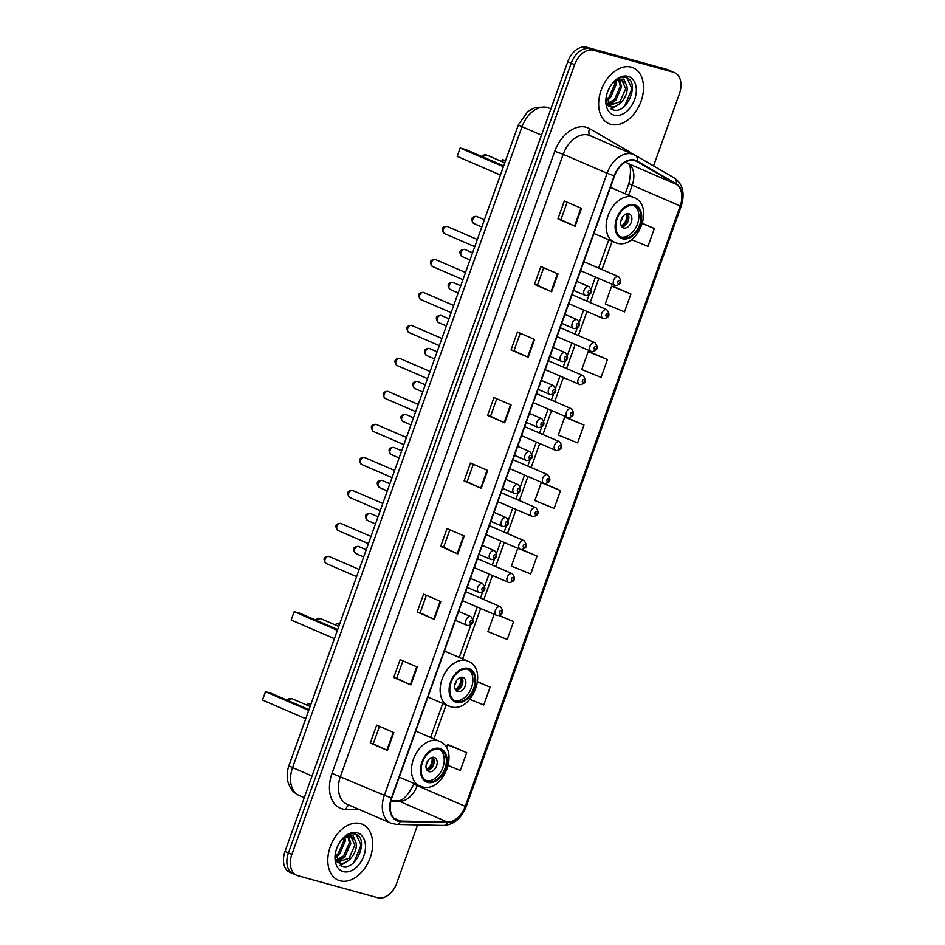 <?xml version="1.0" encoding="UTF-8"?>
<svg xmlns="http://www.w3.org/2000/svg" width="945" height="945" viewBox="0 0 945 945"><rect width="100%" height="100%" fill="white"/><g stroke="black" fill="none" stroke-linecap="round" stroke-linejoin="round"><path stroke-width="1.42" d="M653.55 165.907L679.467 93.531A19.03 12.876 113.4 0 0 674.529 72.635L667.666 69.67A19.03 12.876 113.4 0 0 666.52 69.268L586.656 47.25A19.03 12.876 113.4 0 0 567.78 61.673L285 851.469A19.03 12.876 113.4 0 0 289.926 872.365L293.363 873.853A19.03 12.876 113.4 0 0 294.509 874.255M674.529 72.635A19.03 12.876 113.4 0 0 673.383 72.222L593.519 50.215A19.03 12.876 113.4 0 0 574.631 64.638L291.851 854.422L288.426 852.945A19.03 12.876 113.4 0 0 293.363 873.853A19.03 12.876 113.4 0 1 288.426 852.945L571.205 63.161L288.426 852.945L285 851.469M593.519 50.215L590.082 48.727A19.03 12.876 113.4 0 0 571.205 63.161A19.03 12.876 113.4 0 1 590.082 48.727L669.958 70.745L586.656 47.25M671.104 71.147A19.03 12.876 113.4 0 0 669.958 70.745A19.03 12.876 113.4 0 1 671.104 71.147M339.999 880.787A30.441 20.601 113.4 0 0 369.696 859.04A30.441 20.601 113.4 0 0 362.301 824.253A30.441 20.601 113.4 0 0 360.47 823.603A30.441 20.601 113.4 0 0 330.774 845.35A30.441 20.601 113.4 0 0 338.168 880.138A30.441 20.601 113.4 0 0 339.999 880.787A30.441 20.601 113.4 0 0 369.696 859.04A30.441 20.601 113.4 0 0 362.301 824.253A30.441 20.601 113.4 0 0 360.47 823.603A30.441 20.601 113.4 0 0 330.774 845.35A30.441 20.601 113.4 0 0 338.168 880.138A30.441 20.601 113.4 0 0 339.999 880.787M610.836 124.35A30.441 20.601 113.4 0 0 640.545 102.615A30.441 20.601 113.4 0 0 633.15 67.816A30.441 20.601 113.4 0 0 631.319 67.178A30.441 20.601 113.4 0 0 601.611 88.924A30.441 20.601 113.4 0 0 609.005 123.712A30.441 20.601 113.4 0 0 610.836 124.35A30.441 20.601 113.4 0 0 640.545 102.615A30.441 20.601 113.4 0 0 633.15 67.816A30.441 20.601 113.4 0 0 631.319 67.178A30.441 20.601 113.4 0 0 601.611 88.924A30.441 20.601 113.4 0 0 609.005 123.712A30.441 20.601 113.4 0 0 610.836 124.35M398.282 820.732A20.294 13.738 -66.6 0 1 397.065 820.307A20.294 13.738 -66.6 0 1 391.797 798.005L614.534 175.947A20.294 13.738 -66.6 0 1 635.89 160.981A20.294 13.738 -66.6 0 1 636.871 161.489L675.923 184.157A20.294 13.738 -66.6 0 1 680.199 205.963L465.235 806.345A20.294 13.738 -66.6 0 1 447.505 822.079L400.704 821.087A20.294 13.738 -66.6 0 1 398.282 820.732M398.117 821.217A20.802 14.08 113.4 0 0 400.585 821.571L447.398 822.563A20.802 14.08 113.4 0 0 465.566 806.428L680.53 206.045A20.802 14.08 113.4 0 0 676.147 183.696L637.095 161.028A20.802 14.08 113.4 0 0 614.191 175.853L391.466 797.911A20.802 14.08 113.4 0 0 398.117 821.217M581.482 208.408L564.342 201.001L557.94 218.874L575.092 226.28L581.482 208.408M567.154 202.218L560.905 219.701L575.092 226.28M560.905 219.689L557.94 218.874M558.022 273.932L540.883 266.525L534.492 284.386L551.632 291.792L558.022 273.932M543.706 267.742L537.445 285.225L551.632 291.792M537.445 285.213L534.492 284.386M534.563 339.444L517.423 332.038L511.032 349.91L528.172 357.316L534.563 339.444M520.246 333.254L513.986 350.737L528.172 357.316M513.986 350.725L511.032 349.91M511.103 404.968L493.963 397.561L487.573 415.422L504.713 422.828L511.103 404.968M496.786 398.778L490.526 416.261L504.713 422.828M490.526 416.237L487.573 415.422M393.817 732.552L376.677 725.146L370.275 743.018L387.415 750.424L393.817 732.552M379.488 726.362L373.228 743.845L387.415 750.424M373.24 743.833L370.275 743.018M417.277 667.028L400.137 659.634L393.734 677.494L410.874 684.901L417.277 667.028M402.948 660.85L396.687 678.321L410.874 684.901M396.687 678.309L393.734 677.494M440.736 601.516L423.596 594.11L417.194 611.982L434.334 619.388L440.736 601.516M426.408 595.326L420.147 612.809L434.334 619.388M420.147 612.797L417.194 611.982M464.196 535.992L447.044 528.598L440.654 546.458L457.793 553.864L464.196 535.992M449.867 529.814L443.607 547.285L457.793 553.864M443.607 547.273L440.654 546.458M487.655 470.48L470.504 463.074L464.113 480.946L481.253 488.352L487.655 470.48M473.327 464.29L467.066 481.773L481.253 488.352M467.066 481.761L464.113 480.946M291.851 854.422A19.03 12.876 113.4 0 0 296.789 875.33A19.03 12.876 113.4 0 0 297.935 875.731L377.799 897.75A19.03 12.876 113.4 0 0 396.676 883.327L417.607 824.879M607.446 359.537L588.168 351.646L581.777 369.519L601.044 377.398L607.446 359.537L590.294 352.166M613.766 286.607L630.906 294.013L611.628 286.134L605.237 303.995L624.503 311.885L630.906 294.013M631.543 239.652L647.963 246.361L654.365 228.501L642.576 223.41M517.754 548.324L511.399 566.067L530.677 573.958L537.067 556.085L522.349 549.73M494.117 614.321L487.939 631.591L507.217 639.47L513.607 621.609L499.562 615.538M469.878 699.312L483.757 704.994L490.148 687.121L477.627 681.711M449.548 745.239L466.7 752.645L447.422 744.755L446.359 747.696M448.296 765.604L460.298 770.506L466.7 752.645M583.986 425.049L564.708 417.17L558.318 435.031L577.596 442.921L583.986 425.049L566.835 417.678M560.527 490.573L541.249 482.682L534.858 500.555L554.136 508.434L560.527 490.573L544.391 483.592M541.249 482.682L543.41 483.202M537.067 556.085L521.557 549.742M513.607 621.609L499.09 615.668M490.148 687.121L477.603 681.983M447.422 744.755L449.726 745.31M564.708 417.17L567.012 417.725M588.168 351.646L590.471 352.202M611.628 286.134L613.931 286.689M654.365 228.501L642.505 223.646M339.149 843.2L336.597 848.669M344.972 837.589L345.327 841.026L339.598 854.103L335.499 857.209M343.838 838.215L343.968 840.436L338.239 853.512L335.357 855.898M348.811 836.632L350.772 843.377L345.043 856.453L336.491 860.848M347.925 836.691L349.402 842.786L343.673 855.863L336.207 860.127M335.38 853.347L341.759 866.092C356.336 871.869 369.341 838.51 355.875 834.281L355.178 834.057C352.083 833.254 348.847 833.986 345.48 836.23L352.934 835.498L355.686 841.688A14.34 9.698 113.4 0 0 351.635 837.187A14.34 9.698 113.4 0 0 350.772 836.88A14.34 9.698 113.4 0 0 342.007 839.562M355.686 841.688C359.194 850.405 347.937 866.234 339.019 862.903L337.093 862.053M351.197 837.01L354.847 845.137L349.118 858.214L337.412 862.23M343.283 871.621A20.672 13.998 113.4 0 0 363.801 855.934A20.672 13.998 113.4 0 0 357.186 832.781A20.672 13.998 113.4 0 0 341.641 839.632A20.672 13.998 113.4 0 0 335.203 854.552A20.672 13.998 113.4 0 0 343.283 871.621M356.029 834.352L361.12 845.102L353.926 862.265L352.52 863.647M346.331 861.934L340.106 865.277M340.885 859.584L337.07 862.017M349.957 859.324L340.672 865.608M344.512 856.973L337.719 862.324M339.066 854.623L335.617 857.93M427.99 781.527A17.128 11.588 113.4 0 0 444.693 769.289A17.128 11.588 113.4 0 0 440.535 749.716A17.128 11.588 113.4 0 0 439.508 749.361A17.128 11.588 113.4 0 0 422.805 761.587A17.128 11.588 113.4 0 0 426.963 781.161A17.128 11.588 113.4 0 0 427.99 781.527M425.923 780.617A17.128 11.588 113.4 0 0 442.248 769.112A17.128 11.588 113.4 0 0 439.437 749.338M309.003 709.589L271.321 693.311L265.498 691.705L262.509 700.044L305.743 718.72M262.509 700.044L265.498 691.705L308.731 710.38M310.929 704.238L307.763 703.364L310.775 704.663M307.031 705.183L307.763 703.364L307.101 705.206M429.054 771.663A7.607 5.15 113.4 0 0 436.472 766.23A7.607 5.15 113.4 0 0 434.629 757.524A7.607 5.15 113.4 0 0 434.168 757.37A7.607 5.15 113.4 0 0 426.738 762.804A7.607 5.15 113.4 0 0 428.593 771.498A7.607 5.15 113.4 0 0 429.054 771.663M427.246 770.494A7.607 5.15 113.4 0 0 433.342 765.261A7.607 5.15 113.4 0 0 432.975 757.24M432.904 757.24A10.147 6.863 -66.6 0 1 427.211 770.447M431.912 757.429A8.883 6.013 -66.6 0 1 426.656 769.596M609.986 86.763L607.446 92.232M615.809 81.164L616.164 84.601L610.435 97.666L606.336 100.772M614.687 81.778L614.805 84.01L609.076 97.087L606.206 99.473M619.648 80.207L621.609 86.952L615.88 100.016L607.34 104.422M618.774 80.266L620.251 86.361L614.522 99.438L607.056 103.702M606.217 96.922L612.596 109.655C627.185 115.432 640.178 82.073 626.724 77.856L626.027 77.632C622.92 76.829 619.684 77.549 616.317 79.793L623.783 79.061L626.523 85.263A14.34 9.698 113.4 0 0 622.471 80.75A14.34 9.698 113.4 0 0 621.609 80.455A14.34 9.698 113.4 0 0 612.844 83.136M626.523 85.263C630.031 93.98 618.774 109.809 609.856 106.466L607.93 105.616L611.722 103.147M622.034 80.585L625.684 88.712L619.967 101.788L608.249 105.805M614.12 115.184A20.672 13.998 113.4 0 0 634.638 99.508A20.672 13.998 113.4 0 0 628.035 76.344A20.672 13.998 113.4 0 0 612.49 83.207A20.672 13.998 113.4 0 0 606.04 98.126A20.672 13.998 113.4 0 0 614.12 115.184M626.878 77.915L631.957 88.665L624.763 105.84L623.357 107.21M617.168 105.497L610.954 108.852M620.794 102.899L611.509 109.171M615.349 100.548L608.568 105.899M609.903 98.197L606.454 101.493M456.659 701.473A17.128 11.588 113.4 0 0 473.362 689.236A17.128 11.588 113.4 0 0 469.204 669.674A17.128 11.588 113.4 0 0 468.177 669.308A17.128 11.588 113.4 0 0 451.462 681.534A17.128 11.588 113.4 0 0 455.62 701.107A17.128 11.588 113.4 0 0 456.659 701.473M454.592 700.564A17.128 11.588 113.4 0 0 470.905 689.059A17.128 11.588 113.4 0 0 468.094 669.284M337.672 629.547L299.978 613.27L294.155 611.663L291.166 620.003L334.4 638.666M291.166 620.003L294.155 611.663L337.389 630.327M339.586 624.184L336.42 623.31L339.432 624.61M335.699 625.129L336.42 623.31L335.758 625.153M457.711 691.61A7.607 5.15 113.4 0 0 465.141 686.176A7.607 5.15 113.4 0 0 463.286 677.482A7.607 5.15 113.4 0 0 462.826 677.317A7.607 5.15 113.4 0 0 455.407 682.751A7.607 5.15 113.4 0 0 457.25 691.445A7.607 5.15 113.4 0 0 457.711 691.61M455.903 690.441A7.607 5.15 113.4 0 0 461.999 685.208A7.607 5.15 113.4 0 0 461.632 677.187M461.573 677.199A10.147 6.863 -66.6 0 1 455.868 690.393M460.569 677.376A8.883 6.013 -66.6 0 1 455.313 689.543M622.66 237.845A17.128 11.588 113.4 0 0 639.363 225.607A17.128 11.588 113.4 0 0 635.205 206.045A17.128 11.588 113.4 0 0 634.178 205.679A17.128 11.588 113.4 0 0 617.463 217.917A17.128 11.588 113.4 0 0 621.621 237.478A17.128 11.588 113.4 0 0 622.66 237.845M620.593 236.935A17.128 11.588 113.4 0 0 636.906 225.43A17.128 11.588 113.4 0 0 634.095 205.656M503.673 165.918L465.979 149.641L460.156 148.034L457.179 156.374L500.401 175.038M457.179 156.374L460.156 148.034L503.39 166.71M505.599 160.555L502.421 159.681L505.445 160.981M501.7 161.5L502.421 159.681L501.76 161.536M623.712 227.981A7.607 5.15 113.4 0 0 631.142 222.547A7.607 5.15 113.4 0 0 629.287 213.853A7.607 5.15 113.4 0 0 628.827 213.688A7.607 5.15 113.4 0 0 621.408 219.122A7.607 5.15 113.4 0 0 623.251 227.828A7.607 5.15 113.4 0 0 623.712 227.981M621.916 226.812A7.607 5.15 113.4 0 0 628 221.579A7.607 5.15 113.4 0 0 627.634 213.558M627.574 213.57A10.147 6.863 -66.6 0 1 621.869 226.765M626.57 213.747A8.883 6.013 -66.6 0 1 621.314 225.914M518.415 124.74L528.054 111.226L535.602 107.328L546.316 107.163L548.738 108.013A25.361 17.175 113.4 0 0 547.214 107.482A25.361 17.175 113.4 0 0 522.042 126.713L292.572 767.6A25.361 17.175 113.4 0 0 299.152 795.477C295.005 793.623 291.863 790.646 289.725 786.547L288.095 782.401C286.642 776.873 286.926 771.274 288.946 765.615L518.415 124.74A12.687 0.874 -160.3 0 0 522.042 126.713L541.485 135.111M312.015 775.999L292.572 767.6A12.687 0.874 -160.3 0 1 288.946 765.615M567.78 61.673L574.631 64.638M666.52 69.268L673.383 72.222M359.738 809.711L345.941 809.416A31.705 21.463 -66.6 0 1 332.026 773.364L554.762 151.306L563.208 154.295L340.472 776.353A25.361 17.175 113.4 0 0 347.051 804.23L390.935 823.189A25.361 17.175 -66.6 0 1 384.355 795.312L391.466 797.911M554.762 151.306A31.705 21.463 -66.6 0 1 586.219 127.256A31.705 21.463 -66.6 0 1 589.668 128.697L628.72 151.377A31.705 21.463 -66.6 0 1 631.721 153.657M588.369 135.064A25.361 17.175 113.4 0 0 563.208 154.295L607.092 173.254A25.361 17.175 -66.6 0 1 633.788 154.555A25.361 17.175 -66.6 0 1 635.016 155.169A6.343 4.654 -59.9 0 1 635.383 155.358L589.904 135.596A25.361 17.175 113.4 0 0 588.369 135.064M392.47 823.721A25.361 17.175 -66.6 0 1 390.935 823.189L396.723 824.43A6.343 4.501 -88.8 0 0 400.585 821.571M396.723 824.43L443.536 825.434C453.86 824.737 461.432 818.417 466.251 806.475L465.566 806.428M680.53 206.045L681.227 206.093L680.353 205.526M676.147 183.696A6.343 4.654 -59.9 0 0 674.423 178.026L635.383 155.358A6.343 4.654 -59.9 0 1 637.095 161.028M443.536 825.434A6.343 4.501 -88.8 0 0 447.398 822.563M614.191 175.853L607.092 173.254L384.355 795.312L332.026 773.364M345.941 809.416A6.343 4.501 91.2 0 1 349.142 805.14M628.354 152.204A6.343 4.654 120.1 0 1 628.72 151.377M590.483 135.844A6.343 4.654 120.1 0 1 589.668 128.697M680.199 205.963L632.205 185.22A20.294 13.738 113.4 0 0 627.929 163.426L625.543 162.044M675.923 184.157L627.929 163.426A11.411 8.375 120.1 0 1 627.267 163.095L625.495 162.067M636.871 161.489L634.851 160.615M400.704 821.087L394.006 818.193M447.505 822.079L399.511 801.348A20.294 13.738 113.4 0 0 417.229 785.614L417.454 785M390.864 801.159L399.511 801.348A11.411 8.103 91.2 0 0 397.278 800.852C402.369 801.336 407.933 795.655 413.981 783.83L414.075 783.535M465.235 806.345L417.229 785.614A11.411 0.791 -160.3 0 1 413.981 783.83M433.944 738.931L446.111 704.946M462.613 658.878L480.651 608.497M483.864 599.52L492.463 575.505M495.676 566.528L504.276 542.501M507.489 533.523L516.1 509.509M519.313 500.531L527.912 476.504M531.125 467.539L539.725 443.512M542.938 434.535L551.537 410.52M554.75 401.542L563.35 377.516M566.563 368.538L575.162 344.523M578.375 335.546L586.987 311.519M590.2 302.554L598.799 278.527M602.012 269.549L612.124 241.318M628.614 195.249L632.205 185.22A11.411 0.791 -160.3 0 1 628.945 183.436C631.402 170.761 630.847 163.981 627.267 163.095M487.1 470.244L480.71 488.104M463.641 535.756L457.25 553.628M440.181 601.28L433.79 619.14M416.721 666.792L410.331 684.664M393.262 732.316L386.871 750.176M510.56 404.732L504.169 422.592M534.019 339.208L527.629 357.068M557.479 273.696L551.089 291.556M580.939 208.172L574.536 226.032M439.827 748.464A18.073 12.238 113.4 0 0 421.895 762.178A18.073 12.238 113.4 0 0 427.672 782.413A18.073 12.238 113.4 0 0 445.603 768.71A18.073 12.238 113.4 0 0 439.827 748.464M421.257 786.524A24.416 16.526 -66.6 0 1 419.781 786.004A24.416 16.526 -66.6 0 1 413.851 758.103A24.416 16.526 -66.6 0 1 437.677 740.656A24.416 16.526 -66.6 0 1 439.141 741.175L415.765 731.076M288.39 700.682A5.068 3.437 -66.6 0 1 292.324 698.851A5.068 3.437 -66.6 0 1 292.631 698.957A5.068 3.437 -66.6 0 1 292.915 699.111M428.061 760.394A7.359 4.985 -66.6 0 1 426.171 764.765M468.496 668.41A18.073 12.238 113.4 0 0 450.552 682.125A18.073 12.238 113.4 0 0 456.34 702.359A18.073 12.238 113.4 0 0 474.272 688.657A18.073 12.238 113.4 0 0 468.496 668.41M449.914 706.47A24.416 16.526 -66.6 0 1 448.45 705.95A24.416 16.526 -66.6 0 1 442.52 678.049A24.416 16.526 -66.6 0 1 466.334 660.602A24.416 16.526 -66.6 0 1 467.81 661.122L444.422 651.022M317.047 620.641A5.068 3.437 -66.6 0 1 320.981 618.798A5.068 3.437 -66.6 0 1 321.288 618.904A5.068 3.437 -66.6 0 1 321.583 619.058M456.718 680.341A7.359 4.985 -66.6 0 1 454.84 684.712M634.497 204.793A18.073 12.238 113.4 0 0 616.565 218.496A18.073 12.238 113.4 0 0 622.342 238.742A18.073 12.238 113.4 0 0 640.273 225.028A18.073 12.238 113.4 0 0 634.497 204.793M615.916 242.841A24.416 16.526 -66.6 0 1 614.451 242.322A24.416 16.526 -66.6 0 1 608.521 214.421A24.416 16.526 -66.6 0 1 632.335 196.985A24.416 16.526 -66.6 0 1 633.811 197.493L610.423 187.393M483.049 157.012A5.068 3.437 -66.6 0 1 486.994 155.169A5.068 3.437 -66.6 0 1 487.289 155.287A5.068 3.437 -66.6 0 1 487.585 155.429M622.72 216.712A7.359 4.985 -66.6 0 1 620.841 221.083M329.356 556.581A3.804 2.575 113.4 0 0 329.143 556.475A3.804 2.575 113.4 0 0 328.907 556.392A3.804 2.575 113.4 0 0 325.198 559.109A3.804 2.575 113.4 0 0 326.119 563.456A3.804 2.575 113.4 0 0 326.356 563.539M470.657 616.577A4.76 3.225 -66.6 0 1 470.941 616.683C474.579 621.68 473.492 624.645 467.68 625.59L467.161 625.413A4.76 3.225 -66.6 0 1 466.015 619.979A4.76 3.225 -66.6 0 1 470.657 616.577M470.657 623.464A1.583 1.075 113.4 0 0 471.732 620.487A1.583 1.075 113.4 0 0 470.657 623.464M467.456 625.519A4.76 3.225 -66.6 0 1 467.161 625.413L455.407 620.333M341.169 523.589A3.804 2.575 113.4 0 0 340.956 523.471A3.804 2.575 113.4 0 0 340.732 523.4A3.804 2.575 113.4 0 0 337.011 526.117A3.804 2.575 113.4 0 0 337.944 530.464A3.804 2.575 113.4 0 0 338.168 530.547M482.47 583.585A4.76 3.225 -66.6 0 1 482.753 583.691C486.391 588.676 485.305 591.653 479.493 592.598L478.985 592.42A4.76 3.225 -66.6 0 1 477.827 586.987A4.76 3.225 -66.6 0 1 482.47 583.585M482.482 590.471A1.583 1.075 113.4 0 0 483.545 587.483A1.583 1.075 113.4 0 0 482.482 590.471M479.269 592.515A4.76 3.225 -66.6 0 1 478.985 592.42L467.232 587.341M352.993 490.585A3.804 2.575 113.4 0 0 352.768 490.479A3.804 2.575 113.4 0 0 352.544 490.396A3.804 2.575 113.4 0 0 348.835 493.113A3.804 2.575 113.4 0 0 349.756 497.46A3.804 2.575 113.4 0 0 349.981 497.542M494.282 550.592A4.76 3.225 -66.6 0 1 494.566 550.687C498.204 555.684 497.117 558.649 491.305 559.605L490.798 559.416A4.76 3.225 -66.6 0 1 489.64 553.983A4.76 3.225 -66.6 0 1 494.282 550.592M494.294 557.467A1.583 1.075 113.4 0 0 495.357 554.491A1.583 1.075 113.4 0 0 494.294 557.467M491.081 559.523A4.76 3.225 -66.6 0 1 490.798 559.416L479.044 554.349M364.805 457.593A3.804 2.575 113.4 0 0 364.581 457.486A3.804 2.575 113.4 0 0 364.357 457.404A3.804 2.575 113.4 0 0 360.647 460.12A3.804 2.575 113.4 0 0 361.569 464.467A3.804 2.575 113.4 0 0 361.793 464.55M506.095 517.588A4.76 3.225 -66.6 0 1 506.378 517.695C510.016 522.691 508.93 525.656 503.118 526.601L502.61 526.424A4.76 3.225 -66.6 0 1 501.452 520.99A4.76 3.225 -66.6 0 1 506.095 517.588M506.107 524.475A1.583 1.075 113.4 0 0 507.17 521.498A1.583 1.075 113.4 0 0 506.107 524.475M502.894 526.53A4.76 3.225 -66.6 0 1 502.61 526.424L490.857 521.345M376.618 424.6A3.804 2.575 113.4 0 0 376.405 424.482A3.804 2.575 113.4 0 0 376.169 424.399A3.804 2.575 113.4 0 0 372.46 427.116A3.804 2.575 113.4 0 0 373.381 431.475A3.804 2.575 113.4 0 0 373.618 431.546M517.907 484.596A4.76 3.225 -66.6 0 1 518.203 484.69C521.841 489.687 520.742 492.664 514.93 493.609L514.423 493.432A4.76 3.225 -66.6 0 1 513.265 487.986A4.76 3.225 -66.6 0 1 517.907 484.596M517.919 491.471A1.583 1.075 113.4 0 0 518.982 488.494A1.583 1.075 113.4 0 0 517.919 491.471M514.706 493.526A4.76 3.225 -66.6 0 1 514.423 493.432L502.669 488.352M388.43 391.596A3.804 2.575 113.4 0 0 388.218 391.49A3.804 2.575 113.4 0 0 387.982 391.407A3.804 2.575 113.4 0 0 384.272 394.124A3.804 2.575 113.4 0 0 385.194 398.471A3.804 2.575 113.4 0 0 385.43 398.554M529.72 451.592A4.76 3.225 -66.6 0 1 530.015 451.698C533.653 456.695 532.567 459.66 526.755 460.605L526.235 460.428A4.76 3.225 -66.6 0 1 525.089 454.994A4.76 3.225 -66.6 0 1 529.72 451.592M529.732 458.479A1.583 1.075 113.4 0 0 530.807 455.502A1.583 1.075 113.4 0 0 529.732 458.479M526.53 460.534A4.76 3.225 -66.6 0 1 526.235 460.428L514.482 455.348M400.243 358.604A3.804 2.575 113.4 0 0 400.03 358.486A3.804 2.575 113.4 0 0 399.806 358.415A3.804 2.575 113.4 0 0 396.085 361.132A3.804 2.575 113.4 0 0 397.018 365.479A3.804 2.575 113.4 0 0 397.243 365.561M541.544 418.6A4.76 3.225 -66.6 0 1 541.828 418.706C545.466 423.691 544.379 426.667 538.567 427.612L538.059 427.435A4.76 3.225 -66.6 0 1 536.902 422.002A4.76 3.225 -66.6 0 1 541.544 418.6M541.544 425.486A1.583 1.075 113.4 0 0 542.619 422.498A1.583 1.075 113.4 0 0 541.544 425.486M538.343 427.53A4.76 3.225 -66.6 0 1 538.059 427.435L526.306 422.356M412.055 325.6A3.804 2.575 113.4 0 0 411.843 325.493A3.804 2.575 113.4 0 0 411.618 325.411A3.804 2.575 113.4 0 0 407.897 328.128A3.804 2.575 113.4 0 0 408.831 332.475A3.804 2.575 113.4 0 0 409.055 332.557M553.357 385.607A4.76 3.225 -66.6 0 1 553.64 385.702C557.278 390.698 556.192 393.663 550.38 394.62L549.872 394.431A4.76 3.225 -66.6 0 1 548.714 388.997A4.76 3.225 -66.6 0 1 553.357 385.607M553.368 392.482A1.583 1.075 113.4 0 0 554.432 389.505A1.583 1.075 113.4 0 0 553.368 392.482M550.155 394.537A4.76 3.225 -66.6 0 1 549.872 394.431L538.118 389.364M423.88 292.607A3.804 2.575 113.4 0 0 423.655 292.501A3.804 2.575 113.4 0 0 423.431 292.418A3.804 2.575 113.4 0 0 419.722 295.135A3.804 2.575 113.4 0 0 420.643 299.482A3.804 2.575 113.4 0 0 420.868 299.565M565.169 352.603A4.76 3.225 -66.6 0 1 565.453 352.709C569.091 357.694 568.004 360.671 562.192 361.616L561.684 361.439A4.76 3.225 -66.6 0 1 560.527 356.005A4.76 3.225 -66.6 0 1 565.169 352.603M565.181 359.49A1.583 1.075 113.4 0 0 566.244 356.513A1.583 1.075 113.4 0 0 565.181 359.49M561.968 361.545A4.76 3.225 -66.6 0 1 561.684 361.439L549.931 356.359M435.692 259.615A3.804 2.575 113.4 0 0 435.48 259.497A3.804 2.575 113.4 0 0 435.243 259.414A3.804 2.575 113.4 0 0 431.534 262.131A3.804 2.575 113.4 0 0 432.456 266.49A3.804 2.575 113.4 0 0 432.68 266.561M576.982 319.611A4.76 3.225 -66.6 0 1 577.265 319.705C580.903 324.702 579.817 327.679 574.005 328.624L573.497 328.447A4.76 3.225 -66.6 0 1 572.339 323.001A4.76 3.225 -66.6 0 1 576.982 319.611M576.993 326.486A1.583 1.075 113.4 0 0 578.057 323.509A1.583 1.075 113.4 0 0 576.993 326.486M573.78 328.541A4.76 3.225 -66.6 0 1 573.497 328.447L561.743 323.367M447.505 226.611A3.804 2.575 113.4 0 0 447.292 226.505A3.804 2.575 113.4 0 0 447.056 226.422A3.804 2.575 113.4 0 0 443.347 229.139A3.804 2.575 113.4 0 0 444.268 233.486A3.804 2.575 113.4 0 0 444.504 233.569M588.794 286.607A4.76 3.225 -66.6 0 1 589.089 286.713C592.728 291.71 591.641 294.675 585.817 295.62L585.309 295.442A4.76 3.225 -66.6 0 1 584.164 290.009A4.76 3.225 -66.6 0 1 588.794 286.607M588.806 293.493A1.583 1.075 113.4 0 0 589.869 290.517A1.583 1.075 113.4 0 0 588.806 293.493M585.605 295.549A4.76 3.225 -66.6 0 1 585.309 295.442L573.556 290.363M358.887 546.6A3.804 2.575 113.4 0 0 358.675 546.482A3.804 2.575 113.4 0 0 358.45 546.411A3.804 2.575 113.4 0 0 354.741 549.128A3.804 2.575 113.4 0 0 355.663 553.475A3.804 2.575 113.4 0 0 355.887 553.557M496.987 615.526A4.76 3.225 -66.6 0 1 496.704 615.431A4.76 3.225 -66.6 0 1 495.546 609.997A4.76 3.225 -66.6 0 1 500.188 606.595A4.76 3.225 -66.6 0 1 500.472 606.702L465.684 591.664M501.263 610.505A1.583 1.075 113.4 0 0 500.2 613.482A1.583 1.075 113.4 0 0 501.263 610.505M370.712 513.607A3.804 2.575 113.4 0 0 370.487 513.489A3.804 2.575 113.4 0 0 370.263 513.407A3.804 2.575 113.4 0 0 366.554 516.124A3.804 2.575 113.4 0 0 367.475 520.471A3.804 2.575 113.4 0 0 367.699 520.553M508.8 582.533A4.76 3.225 -66.6 0 1 508.516 582.427A4.76 3.225 -66.6 0 1 507.359 576.993A4.76 3.225 -66.6 0 1 512.001 573.603A4.76 3.225 -66.6 0 1 512.284 573.698L477.497 558.672M513.076 577.501A1.583 1.075 113.4 0 0 512.013 580.478A1.583 1.075 113.4 0 0 513.076 577.501M382.524 480.603A3.804 2.575 113.4 0 0 382.312 480.497A3.804 2.575 113.4 0 0 382.075 480.414A3.804 2.575 113.4 0 0 378.366 483.131A3.804 2.575 113.4 0 0 379.288 487.478A3.804 2.575 113.4 0 0 379.524 487.561M520.612 549.541A4.76 3.225 -66.6 0 1 520.329 549.435A4.76 3.225 -66.6 0 1 519.171 544.001A4.76 3.225 -66.6 0 1 523.813 540.599A4.76 3.225 -66.6 0 1 524.097 540.705L489.309 525.68M524.888 544.509A1.583 1.075 113.4 0 0 523.825 547.486A1.583 1.075 113.4 0 0 524.888 544.509M394.337 447.611A3.804 2.575 113.4 0 0 394.124 447.493A3.804 2.575 113.4 0 0 393.888 447.41A3.804 2.575 113.4 0 0 390.179 450.139A3.804 2.575 113.4 0 0 391.1 454.486A3.804 2.575 113.4 0 0 391.336 454.569M532.437 516.537A4.76 3.225 -66.6 0 1 532.141 516.442A4.76 3.225 -66.6 0 1 530.995 510.997A4.76 3.225 -66.6 0 1 535.626 507.607A4.76 3.225 -66.6 0 1 535.921 507.701L501.122 492.676M536.713 511.505A1.583 1.075 113.4 0 0 535.638 514.482A1.583 1.075 113.4 0 0 536.713 511.505M406.149 414.607A3.804 2.575 113.4 0 0 405.937 414.501A3.804 2.575 113.4 0 0 405.712 414.418A3.804 2.575 113.4 0 0 401.991 417.135A3.804 2.575 113.4 0 0 402.913 421.482A3.804 2.575 113.4 0 0 403.149 421.564M544.249 483.545A4.76 3.225 -66.6 0 1 543.966 483.438A4.76 3.225 -66.6 0 1 542.808 478.005A4.76 3.225 -66.6 0 1 547.45 474.603A4.76 3.225 -66.6 0 1 547.734 474.709L512.934 459.683M548.525 478.513A1.583 1.075 113.4 0 0 547.45 481.489A1.583 1.075 113.4 0 0 548.525 478.513M417.962 381.615A3.804 2.575 113.4 0 0 417.749 381.496A3.804 2.575 113.4 0 0 417.525 381.426A3.804 2.575 113.4 0 0 413.804 384.142A3.804 2.575 113.4 0 0 414.737 388.489A3.804 2.575 113.4 0 0 414.961 388.572M556.062 450.541A4.76 3.225 -66.6 0 1 555.778 450.446A4.76 3.225 -66.6 0 1 554.62 445.012A4.76 3.225 -66.6 0 1 559.263 441.61A4.76 3.225 -66.6 0 1 559.546 441.717L524.747 426.679M560.338 445.52A1.583 1.075 113.4 0 0 559.275 448.497A1.583 1.075 113.4 0 0 560.338 445.52M429.786 348.611A3.804 2.575 113.4 0 0 429.562 348.504A3.804 2.575 113.4 0 0 429.337 348.421A3.804 2.575 113.4 0 0 425.628 351.138A3.804 2.575 113.4 0 0 426.549 355.485A3.804 2.575 113.4 0 0 426.774 355.568M567.874 417.548A4.76 3.225 -66.6 0 1 567.591 417.442A4.76 3.225 -66.6 0 1 566.433 412.008A4.76 3.225 -66.6 0 1 571.075 408.618A4.76 3.225 -66.6 0 1 571.359 408.712L536.571 393.687M572.15 412.516A1.583 1.075 113.4 0 0 571.087 415.493A1.583 1.075 113.4 0 0 572.15 412.516M441.598 315.618A3.804 2.575 113.4 0 0 441.374 315.512A3.804 2.575 113.4 0 0 441.15 315.429A3.804 2.575 113.4 0 0 437.44 318.146A3.804 2.575 113.4 0 0 438.362 322.493A3.804 2.575 113.4 0 0 438.586 322.576M579.687 384.556A4.76 3.225 -66.6 0 1 579.403 384.45A4.76 3.225 -66.6 0 1 578.245 379.016A4.76 3.225 -66.6 0 1 582.888 375.614A4.76 3.225 -66.6 0 1 583.171 375.72L548.383 360.683M583.963 379.524A1.583 1.075 113.4 0 0 582.9 382.501A1.583 1.075 113.4 0 0 583.963 379.524M453.411 282.626A3.804 2.575 113.4 0 0 453.198 282.508A3.804 2.575 113.4 0 0 452.962 282.425A3.804 2.575 113.4 0 0 449.253 285.154A3.804 2.575 113.4 0 0 450.174 289.501A3.804 2.575 113.4 0 0 450.411 289.572M591.499 351.552A4.76 3.225 -66.6 0 1 591.216 351.457A4.76 3.225 -66.6 0 1 590.058 346.012A4.76 3.225 -66.6 0 1 594.7 342.622A4.76 3.225 -66.6 0 1 594.996 342.716L560.196 327.691M595.775 346.52A1.583 1.075 113.4 0 0 594.712 349.496A1.583 1.075 113.4 0 0 595.775 346.52M465.223 249.622A3.804 2.575 113.4 0 0 465.011 249.515A3.804 2.575 113.4 0 0 464.775 249.433A3.804 2.575 113.4 0 0 461.065 252.15A3.804 2.575 113.4 0 0 461.987 256.497A3.804 2.575 113.4 0 0 462.223 256.579M603.323 318.559A4.76 3.225 -66.6 0 1 603.028 318.453A4.76 3.225 -66.6 0 1 601.882 313.019A4.76 3.225 -66.6 0 1 606.513 309.617A4.76 3.225 -66.6 0 1 606.808 309.724L572.008 294.698M607.6 313.527A1.583 1.075 113.4 0 0 606.525 316.504A1.583 1.075 113.4 0 0 607.6 313.527M477.036 216.629A3.804 2.575 113.4 0 0 476.823 216.511A3.804 2.575 113.4 0 0 476.599 216.44A3.804 2.575 113.4 0 0 472.878 219.157A3.804 2.575 113.4 0 0 473.811 223.504A3.804 2.575 113.4 0 0 474.036 223.587M615.136 285.555A4.76 3.225 -66.6 0 1 614.852 285.461A4.76 3.225 -66.6 0 1 613.695 280.027A4.76 3.225 -66.6 0 1 618.337 276.625A4.76 3.225 -66.6 0 1 618.621 276.731L583.821 261.694M619.412 280.523A1.583 1.075 113.4 0 0 618.349 283.512A1.583 1.075 113.4 0 0 619.412 280.523M548.738 108.013L550.864 108.935M299.152 795.477L304.255 797.674M466.251 806.475L681.227 206.093C685.137 193.477 682.869 184.121 674.423 178.026M296.789 875.33L293.363 873.853M430.577 737.466L442.744 703.493M459.235 657.425L470.775 625.188M473.043 618.845L477.272 607.044M480.485 598.067L482.588 592.196M484.856 585.853L489.085 574.04M492.298 565.063L494.4 559.204M496.68 552.849L500.909 541.048M504.122 532.07L506.213 526.2M508.493 519.856L512.722 508.044M515.935 499.078L518.037 493.207M520.305 486.864L524.534 475.051M527.747 466.074L529.85 460.203M532.118 453.86L536.347 442.059M539.56 433.082L541.662 427.211M543.93 420.868L548.159 409.055M551.372 400.078L553.475 394.219M555.743 387.863L559.972 376.063M563.185 367.085L565.287 361.214M567.567 354.871L571.796 343.059M575.009 334.093L577.111 328.222M579.38 321.879L583.608 310.066M586.821 301.089L588.924 295.218M591.192 288.875L595.421 277.062M598.634 268.096L608.745 239.865M625.236 193.796L628.945 183.436M390.97 800.722L397.278 800.852M337.164 862.159L338.086 862.561M399.274 777.144L421.706 786.677C443.288 793.989 460.711 749.042 439.141 741.175M310.114 706.506L292.631 698.957A5.068 5.068 0 0 0 286.985 700.08M608.001 105.734L608.923 106.135M427.931 697.091L450.363 706.624C471.945 713.936 489.368 669.001 467.81 661.122M338.771 626.464L321.288 618.904A5.068 5.068 0 0 0 315.642 620.026M593.933 233.462L616.364 242.995C637.958 250.319 655.369 205.372 633.811 197.493M504.772 162.835L487.289 155.287A5.068 5.068 0 0 0 481.643 156.398M359.183 569.445L328.695 556.31C323.58 556.829 322.717 559.204 326.119 563.456L356.619 576.627M458.632 611.368L470.941 616.683M371.007 536.453L340.507 523.317C335.392 523.825 334.53 526.211 337.944 530.464L368.432 543.635M470.445 578.364L482.753 583.691M382.819 503.461L352.32 490.325C347.205 490.833 346.354 493.219 349.756 497.46L380.244 510.631M482.257 545.371L494.566 550.687M394.632 470.456L364.132 457.321C359.017 457.841 358.167 460.215 361.569 464.467L392.057 477.638M494.07 512.379L506.378 517.695M406.444 437.464L375.945 424.329C370.83 424.837 369.979 427.223 373.381 431.475L403.881 444.646M505.882 479.375L518.203 484.69M418.257 404.46L387.757 391.324C382.654 391.844 381.792 394.219 385.194 398.471L415.694 411.642M517.695 446.383L530.015 451.698M430.081 371.468L399.581 358.332C394.467 358.84 393.604 361.226 397.018 365.479L427.506 378.65M529.519 413.378L541.828 418.706M441.894 338.475L411.394 325.328C406.279 325.848 405.429 328.234 408.831 332.475L439.319 345.646M541.331 380.386L553.64 385.702M453.706 305.471L423.206 292.336C418.092 292.844 417.241 295.23 420.643 299.482L451.131 312.653M553.144 347.394L565.453 352.709M465.519 272.479L435.019 259.343C429.904 259.851 429.054 262.237 432.456 266.49L462.944 279.661M564.956 314.39L577.265 319.705M477.331 239.475L446.831 226.339C441.717 226.859 440.866 229.233 444.268 233.486L474.768 246.657M576.769 281.397L589.089 286.713M363.671 556.936L355.663 553.475C352.261 549.222 353.111 546.836 358.226 546.328L366.235 549.754M462.471 600.642L497.212 615.608C503.059 614.663 504.146 611.698 500.472 606.702M375.484 523.932L367.475 520.471C364.073 516.23 364.924 513.844 370.038 513.336L378.059 516.761M474.284 567.65L509.024 582.616C514.871 581.671 515.97 578.694 512.284 573.698M387.296 490.939L379.288 487.478C375.886 483.226 376.736 480.851 381.851 480.332L389.872 483.757M486.096 534.646L520.837 549.612C526.696 548.679 527.783 545.702 524.097 540.705M399.109 457.947L391.1 454.486C387.698 450.233 388.56 447.847 393.663 447.339L401.684 450.765M497.909 501.653L532.661 516.62C538.508 515.675 539.595 512.71 535.921 507.701M410.933 424.943L402.913 421.482C399.511 417.229 400.373 414.855 405.488 414.335L413.497 417.761M509.721 468.649L544.474 483.616C550.321 482.682 551.408 479.706 547.734 474.709M422.746 391.951L414.737 388.489C411.335 384.237 412.185 381.851 417.3 381.343L425.309 384.769M521.534 435.657L556.286 450.623C562.133 449.678 563.22 446.713 559.546 441.717M434.558 358.946L426.549 355.485C423.147 351.245 423.998 348.859 429.113 348.351L437.133 351.776M533.358 402.664L568.099 417.631C573.946 416.686 575.032 413.709 571.359 408.712M446.371 325.954L438.362 322.493C434.96 318.241 435.81 315.866 440.925 315.346L448.946 318.772M545.17 369.66L579.911 384.627C585.77 383.694 586.857 380.717 583.171 375.72M458.183 292.962L450.174 289.501C446.772 285.248 447.623 282.862 452.738 282.354L460.758 285.78M556.983 336.668L591.724 351.635C597.583 350.689 598.669 347.725 594.996 342.716M469.996 259.958L461.987 256.497C458.585 252.244 459.447 249.87 464.562 249.35L472.571 252.776M568.795 303.664L603.548 318.63C609.395 317.697 610.482 314.72 606.808 309.724M481.82 226.965L473.811 223.504C470.397 219.252 471.26 216.866 476.374 216.358L484.383 219.783M580.608 270.672L615.36 285.638C621.208 284.693 622.294 281.728 618.621 276.731"/></g></svg>
